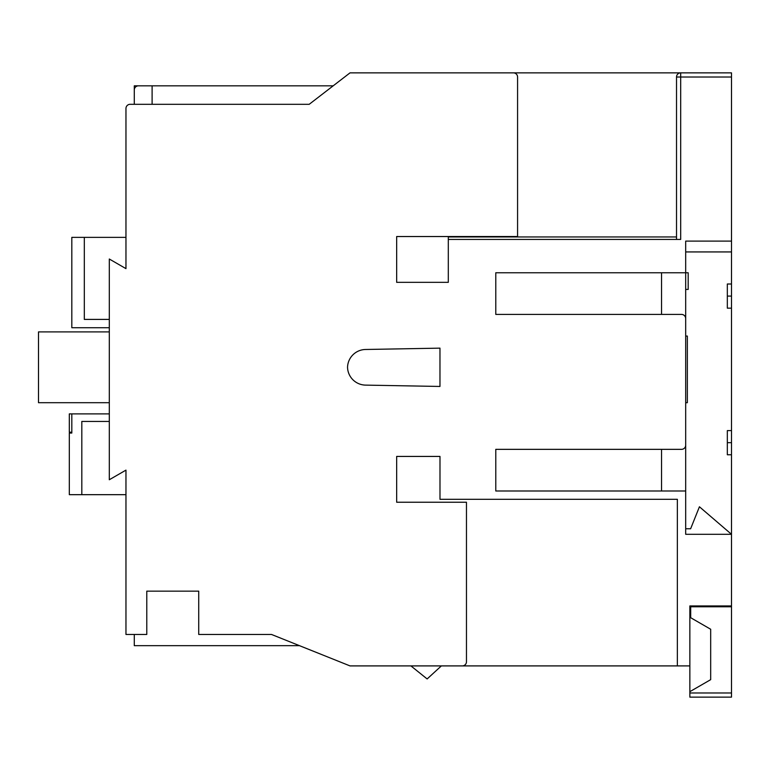 <?xml version="1.0" encoding="UTF-8"?>
<svg xmlns="http://www.w3.org/2000/svg" width="770" height="770" viewBox="0 0 770 770"><rect width="100%" height="100%" fill="white"/><g stroke="black" fill="none" stroke-linecap="round" stroke-linejoin="round"><path stroke-width="1.16" d="M152.104 104.306L152.104 85.826L138.456 85.826A4.168 4.168 0 0 0 134.288 89.984L134.288 104.306L134.288 85.826L333.189 85.826M685.685 336.067L687.35 336.067L687.35 402.7L685.685 402.7M146.781 591.148L198.727 591.148L146.781 591.148L146.781 634.461L125.962 634.461L125.962 470.124L125.962 494.677L81.812 494.677L81.812 421.44L109.302 421.44M495.784 272.763L495.784 314.41L495.784 272.763L685.685 272.763L685.685 241.106L731.5 241.106L731.5 77.019L680.69 77.019L680.69 239.441L448.304 239.441L448.304 282.34L396.666 282.34L396.666 236.534L517.575 236.534L517.575 77.019A4.168 4.168 0 0 0 513.417 72.861L350.013 72.861L309.203 104.306L130.12 104.306A4.168 4.168 0 0 0 125.962 108.464L125.962 268.634L109.302 259.018L109.302 479.749L125.962 470.124L109.302 479.749M676.522 239.441L676.522 77.019A4.168 4.168 0 0 1 680.69 72.861L484.956 72.861M731.5 692.981L731.5 697.139L689.853 697.139L689.853 692.981L731.5 692.981L731.5 605.932L689.853 605.932L689.853 665.906L677.359 665.906L677.359 499.316L439.988 499.316L439.988 456.427L396.666 456.427L396.666 502.232L466.466 502.232L466.466 661.738A4.168 4.168 0 0 1 462.298 665.906L350.013 665.906L271.502 634.461L198.727 634.461L198.727 591.148M731.5 605.932L731.5 534.303L699.429 506.776L690.632 528.759L685.685 528.759M495.784 314.41L681.527 314.41A4.168 4.168 0 0 1 685.685 318.578L685.685 445.175A4.168 4.168 0 0 1 681.527 449.343L495.784 449.343L495.784 490.99L685.685 490.99L685.685 534.303L731.5 534.303L731.5 430.603L727.332 430.603L727.332 442.683L731.5 442.683M439.968 348.146L365.519 349.484A18.326 18.326 0 0 0 347.539 367.3A18.326 18.326 0 0 0 365.519 385.115L439.968 386.453L439.968 348.146M409.736 665.906L410.911 665.906L427.138 678.947L441.364 665.906L677.359 665.906L677.359 589.281M677.359 551.792L677.359 499.316M685.685 428.524L685.685 490.99M685.685 253.609L685.685 251.934L731.5 251.934L731.5 430.603M685.685 318.722L685.685 272.763L688.188 272.763L688.188 289.424L685.685 289.424M689.853 692.981L689.853 691.672L710.681 679.65L710.681 629.254L690.69 617.713L690.69 606.77L689.853 606.77L689.853 605.932M661.536 490.99L661.536 449.343M689.853 665.906L689.853 691.672M690.69 606.77L731.5 606.77M731.5 77.019L731.5 72.861L680.69 72.861L680.69 77.019L676.522 77.019A4.168 4.168 0 0 1 680.69 72.861L668.196 72.861M109.302 259.018L125.962 268.634L125.962 237.362L84.315 237.362L84.315 319.406L109.302 319.406M71.822 432.211L69.319 432.211L69.319 413.885L71.822 413.885L71.822 433.048L69.319 433.048L69.319 494.677L81.812 494.677M71.822 413.885L109.302 413.885M109.302 327.731L71.822 327.731L71.822 237.362L84.315 237.362M685.685 251.934L685.685 241.106L731.5 241.106L731.5 251.934M109.302 402.7L38.5 402.7L38.5 331.899L109.302 331.899M661.536 272.763L661.536 314.41M448.304 239.441L448.304 236.948L676.522 236.948M299.472 645.664L134.288 645.664L134.288 634.461M731.5 454.762L727.332 454.762L727.332 442.683M727.332 284.005L731.5 284.005L727.332 284.005L727.332 308.164L731.5 308.164M727.332 296.084L731.5 296.084M134.288 104.306L130.12 104.306M466.466 591.148L466.466 621.987M125.962 237.362L125.962 227.573M125.962 175.098L125.962 108.464"/></g></svg>
